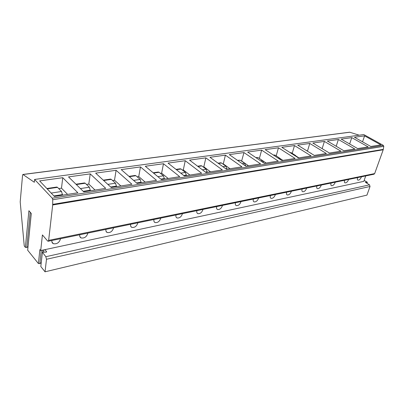 <?xml version="1.0" encoding="UTF-8"?>
<svg xmlns="http://www.w3.org/2000/svg" width="404" height="404" viewBox="0 0 404 404"><rect width="100%" height="100%" fill="white"/><g stroke="black" fill="none" stroke-linecap="round" stroke-linejoin="round"><path stroke-width="0.61" d="M27.977 246.647L26.77 247.501L25.386 247.379L24.255 245.97L20.2 201.884L22.568 175.114L22.907 174.457L34.335 182.275L34.608 179.447L52.252 198.207L52.732 199.727L52.687 204.98L48.642 240.38L48.157 241.259L47.606 240.981L42.415 234.921L40.718 250.551L44.905 249.652L46.611 251.687L45.98 252.162L42.344 252.162L45.824 256.712L46.485 259.277L45.051 271.806L366.943 195.112L370.039 186.476L369.493 184.845L365.373 182.224M42.359 252.53L40.814 266.544L45.051 271.806M25.386 247.379L28.901 210.737L31.275 213.469L27.674 250.222L38.39 263.529L39.804 263.645L41.198 262.58M38.39 263.529L39.9 249.561L40.718 250.551M40.814 266.544L42.314 252.46M27.674 250.222L31.234 213.418M44.905 249.652L363.812 181.361L365.731 175.917M364.166 180.361L367.362 182.26L365.388 182.184M87.774 233.108L87.739 233.517C86.527 236.951 84.32 238.426 81.118 237.941C80.043 237.426 79.573 236.507 79.714 235.168L79.8 234.749M113.514 227.811L113.468 228.209C112.277 231.507 110.196 232.941 107.222 232.512C106.181 232.017 105.742 231.103 105.909 229.77L105.999 229.356M137.784 222.816L137.734 223.205C136.562 226.376 134.598 227.775 131.825 227.391C130.815 226.917 130.406 226.013 130.598 224.68L130.694 224.276M160.706 218.099L160.651 218.483C159.504 221.533 157.636 222.892 155.05 222.553C154.076 222.094 153.697 221.2 153.909 219.872L154.005 219.478M182.396 213.64L182.335 214.009C181.204 216.953 179.432 218.276 177.013 217.973C176.068 217.534 175.715 216.65 175.952 215.327L176.053 214.943M202.944 209.408L202.879 209.772C201.768 212.615 200.081 213.903 197.809 213.635C196.899 213.211 196.576 212.337 196.829 211.019L196.93 210.646M222.442 205.399L222.372 205.752C221.281 208.499 219.67 209.757 217.534 209.519C216.66 209.11 216.357 208.247 216.63 206.939L216.736 206.575M240.966 201.586L240.895 201.934C239.819 204.591 238.279 205.818 236.269 205.606C235.426 205.212 235.148 204.363 235.436 203.061L235.542 202.702M258.59 197.96L258.515 198.303C257.459 200.874 255.979 202.071 254.086 201.884C253.268 201.505 253.015 200.667 253.318 199.374L253.429 199.026M275.376 194.506L275.296 194.839C274.255 197.339 272.841 198.5 271.049 198.339C270.261 197.97 270.029 197.147 270.347 195.859L270.458 195.521M291.385 191.213L291.299 191.541C290.274 193.965 288.916 195.102 287.219 194.955C286.461 194.602 286.249 193.789 286.577 192.516L286.689 192.183M306.666 188.072L306.58 188.39C305.57 190.744 304.257 191.855 302.652 191.728C301.919 191.385 301.727 190.582 302.066 189.319L302.182 188.991M321.266 185.067L321.18 185.38C320.185 187.668 318.923 188.754 317.398 188.643C316.691 188.309 316.514 187.517 316.867 186.269L316.983 185.946M335.234 182.194L335.148 182.497C334.164 184.724 332.946 185.79 331.497 185.694C330.815 185.37 330.659 184.588 331.017 183.35L331.134 183.037M348.612 179.442L348.521 179.74C347.551 181.911 346.374 182.951 344.996 182.866C344.339 182.552 344.198 181.785 344.567 180.558L344.683 180.25M361.429 176.8L361.338 177.098C360.383 179.209 359.247 180.229 357.929 180.154C357.298 179.851 357.171 179.093 357.55 177.881L357.666 177.578M60.433 238.734L60.408 239.153C59.166 242.738 56.823 244.258 53.368 243.703C52.257 243.173 51.763 242.243 51.874 240.91L51.949 240.476M34.608 179.447L363.787 134.572L383.366 145.395L383.79 146.339L383.204 149.783L374.67 173.579L373.983 174.22L48.157 241.259M22.907 174.457L349.677 132.199L359.201 135.199M39.632 180.901L54.394 196.47L77.866 192.758L62.746 177.699L39.632 180.901M68.518 176.896L83.724 191.834L105.727 188.36L90.228 173.887L68.518 176.896M95.657 173.134L111.226 187.491L131.891 184.224L116.089 170.301L95.657 173.134M121.205 169.594L137.062 183.411L156.515 180.336L140.466 166.923L121.205 169.594M145.288 166.256L161.383 179.568L179.719 176.669L163.479 163.731L145.288 166.256M168.039 163.1L184.31 175.947L201.631 173.21L185.244 160.716L168.039 163.1M189.557 160.115L205.969 172.523L222.352 169.938L205.858 157.858L189.557 160.115M209.949 157.292L226.462 169.286L241.976 166.837L225.407 155.146L209.949 157.292M229.29 154.611L245.874 166.221L260.59 163.893L243.976 152.576L229.29 154.611M247.672 152.061L264.292 163.312L278.275 161.1L261.641 150.126L247.672 152.061M265.15 149.637L281.79 160.545L295.087 158.444L278.452 147.793L265.15 149.637M281.8 147.329L298.435 157.919L311.1 155.914L294.486 145.571L281.8 147.329M297.677 145.127L314.287 155.414L326.366 153.505L309.782 143.45L297.677 145.127M312.832 143.026L329.406 153.025L340.931 151.202L324.402 141.425L312.832 143.026M327.316 141.021L343.834 150.743L354.848 149.005L338.38 139.486L327.316 141.021M341.168 139.102L357.626 148.566L368.16 146.899L351.763 137.633L341.168 139.102M354.434 137.259L370.816 146.48L380.901 144.89L364.585 135.855L354.434 137.259M62.746 177.699L61.494 188.173L58.716 188.592M62.575 195.177L61.529 191.486L57.52 187.36L56.802 187.037L46.844 188.511M67.574 194.385L61.494 188.173M90.228 173.887L88.799 184.078L86.476 184.426M90.405 190.779L89.365 187.209L85.244 183.244L84.507 182.936L75.957 184.204M95.036 190.047L88.799 184.078M116.089 170.301L114.504 180.219L112.585 180.512M116.564 186.648L115.534 183.184L111.327 179.371L110.565 179.083L103.278 180.159M120.872 185.966L114.504 180.219M140.466 166.923L138.744 176.583L137.183 176.821M141.208 182.754L140.183 179.396L135.906 175.72L135.128 175.447L128.967 176.356M145.213 182.123L138.744 176.583M163.479 163.731L161.64 173.149L160.403 173.336M164.463 179.083L163.448 175.821L159.11 172.276L158.317 172.013L153.172 172.776M168.19 178.492L161.64 173.149M185.244 160.716L183.305 169.897L182.361 170.039M186.436 175.609L185.431 172.442L181.053 169.018L180.25 168.766L176.013 169.392M189.915 175.058L183.305 169.897M205.858 157.858L203.828 166.822L203.146 166.923M207.237 172.321L206.242 169.246L201.828 165.933L201.02 165.691L197.601 166.201M210.489 171.811L203.828 166.822M225.407 155.146L223.301 163.898L222.862 163.963M226.957 169.21L225.972 166.211L221.533 163.009L220.715 162.777L218.044 163.171M229.997 168.731L223.301 163.898M243.976 152.576L241.577 161.156M245.688 166.089L244.698 163.332L240.249 160.226L237.426 160.302M248.521 165.802L241.804 161.12M261.641 150.126L259.373 158.484M263.504 162.777L262.504 160.595L258.04 157.585L255.823 157.58M266.135 163.019L259.408 158.479M278.452 147.793L276.2 155.868M280.406 159.641L279.447 157.989L274.983 155.07L273.316 154.99M282.901 160.368L279.876 158.388M294.486 145.571L292.218 153.363M296.425 156.641L295.592 155.51L291.132 152.672L289.966 152.525M298.884 157.848L296.188 156.126M309.782 143.45L307.51 150.985M311.58 153.737L305.848 150.187M324.402 141.425L322.145 148.647M338.38 139.486L336.199 146.248M351.763 137.633L349.652 143.981M364.585 135.855L362.545 141.824M46.485 259.277L370.039 186.476M45.824 256.712L369.493 184.845M46.571 252.025L46.611 251.687M43.657 251.96L43.89 249.869M42.536 252.015L42.748 250.111M39.804 263.645L41.248 250.435M366.751 183.163L367.049 182.315M365.57 182.436L365.676 182.133M48.642 240.38L374.67 173.579M52.687 204.98L383.204 149.783M52.722 204.358L383.305 149.374M52.732 199.727L383.79 146.339M52.252 198.207L383.366 145.395M23.089 174.513L349.904 132.219M57.52 187.36L47.207 188.89M61.529 191.486L51.177 193.077M62.564 194.582L53.894 195.945M85.244 183.244L76.326 184.567M89.365 187.209L80.416 188.582M90.4 190.203L83.214 191.334M111.327 179.371L103.656 180.512M115.534 183.184L107.838 184.37M116.569 186.087L110.701 187.007M135.906 175.72L129.356 176.694M140.183 179.396L133.613 180.406M141.218 182.209L136.527 182.946M159.11 172.276L153.56 173.099M163.448 175.821L157.883 176.674M164.473 178.548L160.843 179.118M181.053 169.018L176.407 169.705M185.431 172.442L180.78 173.159M186.456 175.094L183.764 175.513M201.828 165.933L198.005 166.504M206.242 169.246L202.409 169.832M207.262 171.821L205.419 172.109M221.533 163.009L218.448 163.463M225.972 166.211L222.882 166.685M226.982 168.715L225.907 168.887M240.249 160.226L237.83 160.59M244.698 163.332L242.279 163.706M245.703 165.771L245.319 165.832M258.04 157.585L256.232 157.858M262.504 160.595L260.691 160.873M274.983 155.07L273.725 155.257M279.447 157.989L278.189 158.186M291.132 152.672L290.375 152.788M295.592 155.51L294.834 155.626M306.54 150.384L306.242 150.429M310.994 153.141L310.696 153.187M26.77 247.501L30.194 212.221M53.368 243.703L51.939 242.052M367.362 182.26L366.989 183.31M81.118 237.941L79.82 236.532M107.222 232.512L106.045 231.315M131.825 227.391L130.765 226.371M155.05 222.553L154.096 221.68M177.013 217.973L176.154 217.226M197.809 213.635L197.041 212.994M217.534 209.519L216.847 208.964M236.269 205.606L235.648 205.131M254.086 201.884L253.53 201.47M271.049 198.339L270.549 197.98M287.219 194.955L286.769 194.642M302.652 191.728L302.248 191.451M317.398 188.643L317.029 188.4M331.497 185.694L331.164 185.476M344.996 182.866L344.693 182.674M357.929 180.154L357.656 179.987"/></g></svg>
